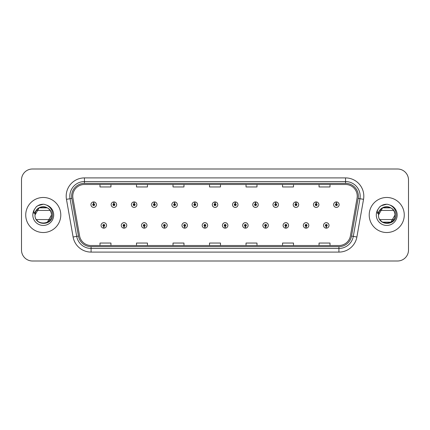 <?xml version="1.0" encoding="UTF-8"?>
<svg xmlns="http://www.w3.org/2000/svg" width="430" height="430" viewBox="0 0 430 430"><rect width="100%" height="100%" fill="white"/><g stroke="black" fill="none" stroke-linecap="round" stroke-linejoin="round"><path stroke-width="0.64" d="M123.98 226.314L123.899 228.142A2.736 2.736 0 0 0 124.136 228.142L124.06 226.314A0.914 0.914 0 0 0 124.931 225.406A0.914 0.914 0 0 0 124.017 224.492A0.914 0.914 0 0 0 123.104 225.406A0.914 0.914 0 0 0 123.98 226.314L124.001 225.772A0.365 0.365 0 0 1 123.652 225.406A0.365 0.365 0 0 1 124.017 225.04A0.365 0.365 0 0 1 124.383 225.406A0.365 0.365 0 0 1 124.033 225.772L124.06 226.314M144.206 226.314L144.125 228.142A2.736 2.736 0 0 0 144.362 228.142L144.286 226.314A0.914 0.914 0 0 0 145.157 225.406A0.914 0.914 0 0 0 144.244 224.492A0.914 0.914 0 0 0 143.33 225.406A0.914 0.914 0 0 0 144.206 226.314L144.227 225.772A0.365 0.365 0 0 1 143.878 225.406A0.365 0.365 0 0 1 144.244 225.04A0.365 0.365 0 0 1 144.609 225.406A0.365 0.365 0 0 1 144.26 225.772L144.286 226.314M164.432 226.314L164.351 228.142A2.736 2.736 0 0 0 164.588 228.142L164.513 226.314A0.914 0.914 0 0 0 165.383 225.406A0.914 0.914 0 0 0 164.47 224.492A0.914 0.914 0 0 0 163.556 225.406A0.914 0.914 0 0 0 164.432 226.314L164.453 225.772A0.365 0.365 0 0 1 164.104 225.406A0.365 0.365 0 0 1 164.47 225.04A0.365 0.365 0 0 1 164.835 225.406A0.365 0.365 0 0 1 164.486 225.772L164.513 226.314M184.658 226.314L184.577 228.142A2.736 2.736 0 0 0 184.814 228.142L184.739 226.314A0.914 0.914 0 0 0 185.609 225.406A0.914 0.914 0 0 0 184.696 224.492A0.914 0.914 0 0 0 183.782 225.406A0.914 0.914 0 0 0 184.658 226.314L184.68 225.772A0.365 0.365 0 0 1 184.33 225.406A0.365 0.365 0 0 1 184.696 225.04A0.365 0.365 0 0 1 185.061 225.406A0.365 0.365 0 0 1 184.712 225.772L184.739 226.314M204.884 226.314L204.804 228.142A2.736 2.736 0 0 0 205.046 228.142L204.965 226.314A0.914 0.914 0 0 0 205.836 225.406A0.914 0.914 0 0 0 204.922 224.492A0.914 0.914 0 0 0 204.008 225.406A0.914 0.914 0 0 0 204.884 226.314L204.906 225.772A0.365 0.365 0 0 1 204.556 225.406A0.365 0.365 0 0 1 204.922 225.04A0.365 0.365 0 0 1 205.287 225.406A0.365 0.365 0 0 1 204.938 225.772L204.965 226.314M225.11 226.314L225.03 228.142A2.736 2.736 0 0 0 225.272 228.142L225.191 226.314A0.914 0.914 0 0 0 226.062 225.406A0.914 0.914 0 0 0 225.148 224.492A0.914 0.914 0 0 0 224.234 225.406A0.914 0.914 0 0 0 225.11 226.314L225.132 225.772A0.365 0.365 0 0 1 224.782 225.406A0.365 0.365 0 0 1 225.148 225.04A0.365 0.365 0 0 1 225.513 225.406A0.365 0.365 0 0 1 225.164 225.772L225.191 226.314M245.337 226.314L245.256 228.142A2.736 2.736 0 0 0 245.498 228.142L245.417 226.314A0.914 0.914 0 0 0 246.288 225.406A0.914 0.914 0 0 0 245.374 224.492A0.914 0.914 0 0 0 244.466 225.406A0.914 0.914 0 0 0 245.337 226.314L245.358 225.772A0.365 0.365 0 0 1 245.009 225.406A0.365 0.365 0 0 1 245.374 225.04A0.365 0.365 0 0 1 245.74 225.406A0.365 0.365 0 0 1 245.39 225.772L245.417 226.314M265.563 226.314L265.482 228.142A2.736 2.736 0 0 0 265.724 228.142L265.643 226.314A0.914 0.914 0 0 0 266.514 225.406A0.914 0.914 0 0 0 265.6 224.492A0.914 0.914 0 0 0 264.692 225.406A0.914 0.914 0 0 0 265.563 226.314L265.584 225.772A0.365 0.365 0 0 1 265.235 225.406A0.365 0.365 0 0 1 265.6 225.04A0.365 0.365 0 0 1 265.966 225.406A0.365 0.365 0 0 1 265.616 225.772L265.643 226.314M285.789 226.314L285.708 228.142A2.736 2.736 0 0 0 285.95 228.142L285.869 226.314A0.914 0.914 0 0 0 286.74 225.406A0.914 0.914 0 0 0 285.826 224.492A0.914 0.914 0 0 0 284.918 225.406A0.914 0.914 0 0 0 285.789 226.314L285.81 225.772A0.365 0.365 0 0 1 285.461 225.406A0.365 0.365 0 0 1 285.826 225.04A0.365 0.365 0 0 1 286.192 225.406A0.365 0.365 0 0 1 285.842 225.772L285.869 226.314M306.015 226.314L305.934 228.142A2.736 2.736 0 0 0 306.176 228.142L306.096 226.314A0.914 0.914 0 0 0 306.966 225.406A0.914 0.914 0 0 0 306.052 224.492A0.914 0.914 0 0 0 305.144 225.406A0.914 0.914 0 0 0 306.015 226.314L306.036 225.772A0.365 0.365 0 0 1 305.687 225.406A0.365 0.365 0 0 1 306.052 225.04A0.365 0.365 0 0 1 306.418 225.406A0.365 0.365 0 0 1 306.069 225.772L306.096 226.314M326.241 226.314L326.16 228.142A2.736 2.736 0 0 0 326.402 228.142L326.322 226.314A0.914 0.914 0 0 0 327.192 225.406A0.914 0.914 0 0 0 326.279 224.492A0.914 0.914 0 0 0 325.37 225.406A0.914 0.914 0 0 0 326.241 226.314L326.262 225.772A0.365 0.365 0 0 1 325.913 225.406A0.365 0.365 0 0 1 326.279 225.04A0.365 0.365 0 0 1 326.644 225.406A0.365 0.365 0 0 1 326.295 225.772L326.322 226.314M103.754 226.314L103.673 228.142A2.736 2.736 0 0 0 103.909 228.142L103.834 226.314A0.914 0.914 0 0 0 104.705 225.406A0.914 0.914 0 0 0 103.791 224.492A0.914 0.914 0 0 0 102.877 225.406A0.914 0.914 0 0 0 103.754 226.314L103.775 225.772A0.365 0.365 0 0 1 103.426 225.406A0.365 0.365 0 0 1 103.791 225.04A0.365 0.365 0 0 1 104.157 225.406A0.365 0.365 0 0 1 103.807 225.772L103.834 226.314M113.945 203.755L114.025 201.933A2.736 2.736 0 0 0 113.783 201.933L113.864 203.755A0.914 0.914 0 0 0 112.993 204.669A0.914 0.914 0 0 0 113.907 205.583A0.914 0.914 0 0 0 114.821 204.669A0.914 0.914 0 0 0 113.945 203.755L113.923 204.304A0.365 0.365 0 0 1 114.272 204.669A0.365 0.365 0 0 1 113.907 205.035A0.365 0.365 0 0 1 113.541 204.669A0.365 0.365 0 0 1 113.891 204.304L113.864 203.755M134.171 203.755L134.251 201.933A2.736 2.736 0 0 0 134.01 201.933L134.09 203.755A0.914 0.914 0 0 0 133.219 204.669A0.914 0.914 0 0 0 134.133 205.583A0.914 0.914 0 0 0 135.047 204.669A0.914 0.914 0 0 0 134.171 203.755L134.149 204.304A0.365 0.365 0 0 1 134.499 204.669A0.365 0.365 0 0 1 134.133 205.035A0.365 0.365 0 0 1 133.768 204.669A0.365 0.365 0 0 1 134.117 204.304L134.09 203.755M154.397 203.755L154.477 201.933A2.736 2.736 0 0 0 154.241 201.933L154.316 203.755A0.914 0.914 0 0 0 153.446 204.669A0.914 0.914 0 0 0 154.359 205.583A0.914 0.914 0 0 0 155.273 204.669A0.914 0.914 0 0 0 154.397 203.755L154.375 204.304A0.365 0.365 0 0 1 154.725 204.669A0.365 0.365 0 0 1 154.359 205.035A0.365 0.365 0 0 1 153.994 204.669A0.365 0.365 0 0 1 154.343 204.304L154.316 203.755M174.623 203.755L174.704 201.933A2.736 2.736 0 0 0 174.467 201.933L174.542 203.755A0.914 0.914 0 0 0 173.672 204.669A0.914 0.914 0 0 0 174.585 205.583A0.914 0.914 0 0 0 175.499 204.669A0.914 0.914 0 0 0 174.623 203.755L174.601 204.304A0.365 0.365 0 0 1 174.951 204.669A0.365 0.365 0 0 1 174.585 205.035A0.365 0.365 0 0 1 174.22 204.669A0.365 0.365 0 0 1 174.569 204.304L174.542 203.755M194.849 203.755L194.93 201.933A2.736 2.736 0 0 0 194.693 201.933L194.768 203.755A0.914 0.914 0 0 0 193.898 204.669A0.914 0.914 0 0 0 194.811 205.583A0.914 0.914 0 0 0 195.725 204.669A0.914 0.914 0 0 0 194.849 203.755L194.828 204.304A0.365 0.365 0 0 1 195.177 204.669A0.365 0.365 0 0 1 194.811 205.035A0.365 0.365 0 0 1 194.446 204.669A0.365 0.365 0 0 1 194.795 204.304L194.768 203.755M215.075 203.755L215.156 201.933A2.736 2.736 0 0 0 214.919 201.933L214.995 203.755A0.914 0.914 0 0 0 214.124 204.669A0.914 0.914 0 0 0 215.038 205.583A0.914 0.914 0 0 0 215.951 204.669A0.914 0.914 0 0 0 215.075 203.755L215.054 204.304A0.365 0.365 0 0 1 215.403 204.669A0.365 0.365 0 0 1 215.038 205.035A0.365 0.365 0 0 1 214.672 204.669A0.365 0.365 0 0 1 215.022 204.304L214.995 203.755M235.301 203.755L235.382 201.933A2.736 2.736 0 0 0 235.145 201.933L235.221 203.755A0.914 0.914 0 0 0 234.35 204.669A0.914 0.914 0 0 0 235.264 205.583A0.914 0.914 0 0 0 236.177 204.669A0.914 0.914 0 0 0 235.301 203.755L235.28 204.304A0.365 0.365 0 0 1 235.629 204.669A0.365 0.365 0 0 1 235.264 205.035A0.365 0.365 0 0 1 234.898 204.669A0.365 0.365 0 0 1 235.248 204.304L235.221 203.755M255.527 203.755L255.608 201.933A2.736 2.736 0 0 0 255.372 201.933L255.447 203.755A0.914 0.914 0 0 0 254.576 204.669A0.914 0.914 0 0 0 255.49 205.583A0.914 0.914 0 0 0 256.404 204.669A0.914 0.914 0 0 0 255.527 203.755L255.506 204.304A0.365 0.365 0 0 1 255.855 204.669A0.365 0.365 0 0 1 255.49 205.035A0.365 0.365 0 0 1 255.124 204.669A0.365 0.365 0 0 1 255.474 204.304L255.447 203.755M275.754 203.755L275.834 201.933A2.736 2.736 0 0 0 275.598 201.933L275.673 203.755A0.914 0.914 0 0 0 274.802 204.669A0.914 0.914 0 0 0 275.716 205.583A0.914 0.914 0 0 0 276.63 204.669A0.914 0.914 0 0 0 275.754 203.755L275.732 204.304A0.365 0.365 0 0 1 276.082 204.669A0.365 0.365 0 0 1 275.716 205.035A0.365 0.365 0 0 1 275.35 204.669A0.365 0.365 0 0 1 275.7 204.304L275.673 203.755M295.98 203.755L296.06 201.933A2.736 2.736 0 0 0 295.824 201.933L295.899 203.755A0.914 0.914 0 0 0 295.028 204.669A0.914 0.914 0 0 0 295.942 205.583A0.914 0.914 0 0 0 296.856 204.669A0.914 0.914 0 0 0 295.98 203.755L295.958 204.304A0.365 0.365 0 0 1 296.308 204.669A0.365 0.365 0 0 1 295.942 205.035A0.365 0.365 0 0 1 295.577 204.669A0.365 0.365 0 0 1 295.926 204.304L295.899 203.755M316.206 203.755L316.286 201.933A2.736 2.736 0 0 0 316.05 201.933L316.125 203.755A0.914 0.914 0 0 0 315.254 204.669A0.914 0.914 0 0 0 316.168 205.583A0.914 0.914 0 0 0 317.082 204.669A0.914 0.914 0 0 0 316.206 203.755L316.184 204.304A0.365 0.365 0 0 1 316.534 204.669A0.365 0.365 0 0 1 316.168 205.035A0.365 0.365 0 0 1 315.803 204.669A0.365 0.365 0 0 1 316.152 204.304L316.125 203.755M336.432 203.755L336.513 201.933A2.736 2.736 0 0 0 336.276 201.933L336.351 203.755A0.914 0.914 0 0 0 335.481 204.669A0.914 0.914 0 0 0 336.394 205.583A0.914 0.914 0 0 0 337.308 204.669A0.914 0.914 0 0 0 336.432 203.755L336.41 204.304A0.365 0.365 0 0 1 336.76 204.669A0.365 0.365 0 0 1 336.394 205.035A0.365 0.365 0 0 1 336.029 204.669A0.365 0.365 0 0 1 336.378 204.304L336.351 203.755M93.719 203.755L93.799 201.933A2.736 2.736 0 0 0 93.557 201.933L93.638 203.755A0.914 0.914 0 0 0 92.767 204.669A0.914 0.914 0 0 0 93.681 205.583A0.914 0.914 0 0 0 94.589 204.669A0.914 0.914 0 0 0 93.719 203.755L93.697 204.304A0.365 0.365 0 0 1 94.046 204.669A0.365 0.365 0 0 1 93.681 205.035A0.365 0.365 0 0 1 93.315 204.669A0.365 0.365 0 0 1 93.665 204.304L93.638 203.755M25.736 215A17.523 17.523 0 0 0 43.258 232.523A17.523 17.523 0 0 0 60.786 215A17.523 17.523 0 0 0 43.258 197.477A17.523 17.523 0 0 0 25.736 215A17.523 17.523 0 0 0 43.258 232.523A17.523 17.523 0 0 0 60.786 215A17.523 17.523 0 0 0 43.258 197.477A17.523 17.523 0 0 0 25.736 215M369.214 215A17.523 17.523 0 0 0 386.742 232.523A17.523 17.523 0 0 0 404.264 215A17.523 17.523 0 0 0 386.742 197.477A17.523 17.523 0 0 0 369.214 215A17.523 17.523 0 0 0 386.742 232.523A17.523 17.523 0 0 0 404.264 215A17.523 17.523 0 0 0 386.742 197.477A17.523 17.523 0 0 0 369.214 215M72.761 196.161A11.685 11.685 0 0 1 84.441 184.481L345.559 184.481A11.685 11.685 0 0 1 357.061 198.192L350.418 235.866A11.685 11.685 0 0 1 338.915 245.519L91.085 245.519A11.685 11.685 0 0 1 79.582 235.866L72.939 198.192A11.685 11.685 0 0 1 72.761 196.161M71.627 196.161A12.814 12.814 0 0 0 71.821 198.386L78.464 236.065A12.814 12.814 0 0 0 91.085 246.653L338.915 246.653A12.814 12.814 0 0 0 351.536 236.065L358.179 198.386A12.814 12.814 0 0 0 345.559 183.347L84.441 183.347A12.814 12.814 0 0 0 71.627 196.161M66.467 199.332A18.253 18.253 0 0 1 84.441 177.907L345.559 177.907A18.253 18.253 0 0 1 363.533 199.332L356.889 237.011A18.253 18.253 0 0 1 338.915 252.093L91.085 252.093A18.253 18.253 0 0 1 73.111 237.011L66.467 199.332L70.058 198.698A14.604 14.604 0 0 1 84.441 181.557L345.559 181.557A14.604 14.604 0 0 1 359.942 198.698L353.293 236.376A14.604 14.604 0 0 1 338.915 248.443L91.085 248.443A14.604 14.604 0 0 1 76.707 236.376L70.058 198.698A14.604 14.604 0 0 1 69.837 196.161M408.5 179.95A10.954 10.954 0 0 0 397.546 169.001L32.454 169.001A10.954 10.954 0 0 0 21.5 179.95L21.5 250.05A10.954 10.954 0 0 0 32.454 260.999L397.546 260.999A10.954 10.954 0 0 0 408.5 250.05L408.5 179.95L408.5 250.05M351.536 236.065L353.293 236.376L359.942 198.698L363.533 199.332M209.523 184.481L209.523 186.953L220.477 186.953L220.477 184.481M173.016 184.481L173.016 186.953L183.965 186.953L183.965 184.481M136.504 184.481L136.504 186.953L147.458 186.953L147.458 184.481M99.996 184.481L99.996 186.953L110.951 186.953L110.951 184.481M246.035 184.481L246.035 186.953L256.984 186.953L256.984 184.481M282.542 184.481L282.542 186.953L293.496 186.953L293.496 184.481M319.049 184.481L319.049 186.953L330.004 186.953L330.004 184.481M220.477 245.519L220.477 243.047L209.523 243.047L209.523 245.519M183.965 245.519L183.965 243.047L173.016 243.047L173.016 245.519M147.458 245.519L147.458 243.047L136.504 243.047L136.504 245.519M110.951 245.519L110.951 243.047L99.996 243.047L99.996 245.519M256.984 245.519L256.984 243.047L246.035 243.047L246.035 245.519M293.496 245.519L293.496 243.047L282.542 243.047L282.542 245.519M330.004 245.519L330.004 243.047L319.049 243.047L319.049 245.519M21.5 179.95L21.5 250.05M397.546 169.001L32.454 169.001M32.454 260.999L397.546 260.999M96.417 204.669A2.736 2.736 0 0 0 93.799 201.933A2.736 2.736 0 0 1 96.417 204.669A2.736 2.736 0 0 1 93.681 207.405A2.736 2.736 0 0 1 90.94 204.669A2.736 2.736 0 0 1 93.557 201.933M101.055 225.406A2.736 2.736 0 0 0 103.673 228.142A2.736 2.736 0 0 1 101.055 225.406A2.736 2.736 0 0 1 103.791 222.665A2.736 2.736 0 0 1 106.532 225.406A2.736 2.736 0 0 1 103.909 228.142M116.643 204.669A2.736 2.736 0 0 0 114.025 201.933A2.736 2.736 0 0 1 116.643 204.669A2.736 2.736 0 0 1 113.907 207.405A2.736 2.736 0 0 1 111.166 204.669A2.736 2.736 0 0 1 113.783 201.933M136.869 204.669A2.736 2.736 0 0 0 134.251 201.933A2.736 2.736 0 0 1 136.869 204.669A2.736 2.736 0 0 1 134.133 207.405A2.736 2.736 0 0 1 131.392 204.669A2.736 2.736 0 0 1 134.01 201.933M157.095 204.669A2.736 2.736 0 0 0 154.477 201.933A2.736 2.736 0 0 1 157.095 204.669A2.736 2.736 0 0 1 154.359 207.405A2.736 2.736 0 0 1 151.618 204.669A2.736 2.736 0 0 1 154.241 201.933M177.321 204.669A2.736 2.736 0 0 0 174.704 201.933A2.736 2.736 0 0 1 177.321 204.669A2.736 2.736 0 0 1 174.585 207.405A2.736 2.736 0 0 1 171.844 204.669A2.736 2.736 0 0 1 174.467 201.933L174.526 203.39M121.281 225.406A2.736 2.736 0 0 0 123.899 228.142A2.736 2.736 0 0 1 121.281 225.406A2.736 2.736 0 0 1 124.017 222.665A2.736 2.736 0 0 1 126.759 225.406A2.736 2.736 0 0 1 124.136 228.142M141.508 225.406A2.736 2.736 0 0 0 144.125 228.142A2.736 2.736 0 0 1 141.508 225.406A2.736 2.736 0 0 1 144.244 222.665A2.736 2.736 0 0 1 146.985 225.406A2.736 2.736 0 0 1 144.362 228.142M161.734 225.406A2.736 2.736 0 0 0 164.351 228.142A2.736 2.736 0 0 1 161.734 225.406A2.736 2.736 0 0 1 164.47 222.665A2.736 2.736 0 0 1 167.211 225.406A2.736 2.736 0 0 1 164.588 228.142M47.386 207.851L39.135 207.851L35.007 215C34.502 204.352 52.019 204.352 51.514 215L47.386 222.149L51.514 215C52.019 225.648 34.502 225.648 35.007 215C34.502 204.352 52.019 204.352 51.514 215C52.019 225.648 34.502 225.648 35.007 215C34.502 204.352 52.019 204.352 51.514 215C52.019 225.648 34.502 225.648 35.007 215C34.502 204.352 52.019 204.352 51.514 215C52.019 225.648 34.502 225.648 35.007 215C34.502 204.352 52.019 204.352 51.514 215C52.019 225.648 34.502 225.648 35.007 215C34.502 204.352 52.019 204.352 51.514 215C52.019 225.648 34.502 225.648 35.007 215C34.502 204.352 52.019 204.352 51.514 215C52.019 225.648 34.502 225.648 35.007 215C34.502 204.352 52.019 204.352 51.514 215C52.019 225.648 34.502 225.648 35.007 215C34.502 204.352 52.019 204.352 51.514 215C52.019 225.648 34.502 225.648 35.007 215C34.502 204.352 52.019 204.352 51.514 215C52.019 225.648 34.502 225.648 35.007 215C34.502 204.352 52.019 204.352 51.514 215C52.019 225.648 34.502 225.648 35.007 215C34.502 204.352 52.019 204.352 51.514 215C52.019 204.352 34.502 204.352 35.007 215C34.502 204.352 52.019 204.352 51.514 215C52.019 204.352 34.502 204.352 35.007 215C34.502 204.352 52.019 204.352 51.514 215C51.256 211.033 49.283 208.4 45.602 207.083A8.256 8.256 0 0 0 35.389 212.517L34.997 215C34.545 226.212 52.675 226.008 52.616 215C52.648 210.447 50.616 207.142 46.521 205.078L44.053 204.266C41.076 204.089 38.453 204.965 36.184 206.889L34.696 209.023C33.787 210.555 33.588 212.038 34.099 213.479L36.754 209.539C39.232 207.061 42.183 206.244 45.602 207.083A8.256 8.256 0 0 0 36.383 210.437L50.138 210.437M37.878 221.256L36.657 219.95M50.138 219.563L36.383 219.563M36.206 206.873L37.878 205.68L43.344 204.239L37.878 205.68L36.206 206.873L37.878 205.68L43.344 204.239L37.878 205.68L36.206 206.873L37.878 205.68L43.344 204.239L37.878 205.68L36.206 206.873L37.878 205.68L43.344 204.239L37.878 205.68L36.206 206.873L37.878 205.68L43.344 204.239L37.878 205.68L36.206 206.873L37.878 205.68L43.344 204.239L37.878 205.68L36.206 206.873L37.878 205.68L43.344 204.239L37.878 205.68L36.206 206.873L37.878 205.68L43.344 204.239L37.878 205.68L36.206 206.873L37.878 205.68L43.344 204.239M393.617 210.437L379.862 210.437A8.256 8.256 0 0 1 389.08 207.083C392.767 208.4 394.735 211.033 394.993 215C395.498 204.352 377.981 204.352 378.486 215C377.981 204.352 395.498 204.352 394.993 215C395.498 204.352 377.981 204.352 378.486 215L382.614 207.851L390.865 207.851L382.614 207.851L378.486 215C377.981 204.352 395.498 204.352 394.993 215C395.498 204.352 377.981 204.352 378.486 215L382.614 207.851L390.865 207.851L382.614 207.851L378.486 215C378.024 226.212 396.159 226.008 396.094 215C396.132 210.447 394.1 207.142 389.999 205.078L387.537 204.266C384.56 204.089 381.937 204.965 379.663 206.889L378.174 209.023C377.266 210.555 377.067 212.038 377.578 213.479L380.238 209.539C382.716 207.061 385.662 206.244 389.08 207.083A8.256 8.256 0 0 0 378.868 212.517L378.475 215C377.981 204.352 395.498 204.352 394.993 215C395.498 225.648 377.981 225.648 378.486 215C377.981 204.352 395.498 204.352 394.993 215C395.498 225.648 377.981 225.648 378.486 215C377.981 204.352 395.498 204.352 394.993 215C395.498 225.648 377.981 225.648 378.486 215C377.981 204.352 395.498 204.352 394.993 215C395.498 225.648 377.981 225.648 378.486 215C377.981 204.352 395.498 204.352 394.993 215L390.865 222.149L394.993 215C395.498 225.648 377.981 225.648 378.486 215C377.981 204.352 395.498 204.352 394.993 215C395.498 225.648 377.981 225.648 378.486 215C377.981 204.352 395.498 204.352 394.993 215C395.498 225.648 377.981 225.648 378.486 215C377.981 204.352 395.498 204.352 394.993 215L390.865 222.149L382.614 222.149M381.356 221.256L380.136 219.95M393.617 219.563L379.862 219.563M379.685 206.873L381.356 205.68L386.823 204.239L381.356 205.68L379.685 206.873L381.356 205.68L386.823 204.239L381.356 205.68L379.685 206.873L381.356 205.68L386.823 204.239L381.356 205.68L379.685 206.873L381.356 205.68L386.823 204.239L381.356 205.68L379.685 206.873L381.356 205.68L386.823 204.239L381.356 205.68L379.685 206.873L381.356 205.68L386.823 204.239L381.356 205.68L379.685 206.873L381.356 205.68L386.823 204.239L381.356 205.68L379.685 206.873L381.356 205.68L386.823 204.239L381.356 205.68L379.685 206.873L381.356 205.68L386.823 204.239M197.547 204.669A2.736 2.736 0 0 0 194.93 201.933A2.736 2.736 0 0 1 197.547 204.669A2.736 2.736 0 0 1 194.811 207.405A2.736 2.736 0 0 1 192.07 204.669A2.736 2.736 0 0 1 194.693 201.933L194.752 203.39M217.774 204.669A2.736 2.736 0 0 0 215.156 201.933A2.736 2.736 0 0 1 217.774 204.669A2.736 2.736 0 0 1 215.038 207.405A2.736 2.736 0 0 1 212.296 204.669A2.736 2.736 0 0 1 214.919 201.933L214.978 203.39M238 204.669A2.736 2.736 0 0 0 235.382 201.933A2.736 2.736 0 0 1 238 204.669A2.736 2.736 0 0 1 235.264 207.405A2.736 2.736 0 0 1 232.523 204.669A2.736 2.736 0 0 1 235.145 201.933L235.205 203.39M181.96 225.406A2.736 2.736 0 0 0 184.577 228.142A2.736 2.736 0 0 1 181.96 225.406A2.736 2.736 0 0 1 184.696 222.665A2.736 2.736 0 0 1 187.437 225.406A2.736 2.736 0 0 1 184.814 228.142M202.186 225.406A2.736 2.736 0 0 0 204.804 228.142A2.736 2.736 0 0 1 202.186 225.406A2.736 2.736 0 0 1 204.922 222.665A2.736 2.736 0 0 1 207.663 225.406A2.736 2.736 0 0 1 205.046 228.142M222.412 225.406A2.736 2.736 0 0 0 225.03 228.142A2.736 2.736 0 0 1 222.412 225.406A2.736 2.736 0 0 1 225.148 222.665A2.736 2.736 0 0 1 227.889 225.406A2.736 2.736 0 0 1 225.272 228.142M258.226 204.669A2.736 2.736 0 0 0 255.608 201.933A2.736 2.736 0 0 1 258.226 204.669A2.736 2.736 0 0 1 255.49 207.405A2.736 2.736 0 0 1 252.749 204.669A2.736 2.736 0 0 1 255.372 201.933L255.431 203.39M278.452 204.669A2.736 2.736 0 0 0 275.834 201.933A2.736 2.736 0 0 1 278.452 204.669A2.736 2.736 0 0 1 275.716 207.405A2.736 2.736 0 0 1 272.975 204.669A2.736 2.736 0 0 1 275.598 201.933L275.657 203.39M298.678 204.669A2.736 2.736 0 0 0 296.06 201.933A2.736 2.736 0 0 1 298.678 204.669A2.736 2.736 0 0 1 295.942 207.405A2.736 2.736 0 0 1 293.201 204.669A2.736 2.736 0 0 1 295.824 201.933M318.904 204.669A2.736 2.736 0 0 0 316.286 201.933A2.736 2.736 0 0 1 318.904 204.669A2.736 2.736 0 0 1 316.168 207.405A2.736 2.736 0 0 1 313.427 204.669A2.736 2.736 0 0 1 316.05 201.933M339.13 204.669A2.736 2.736 0 0 0 336.513 201.933A2.736 2.736 0 0 1 339.13 204.669A2.736 2.736 0 0 1 336.394 207.405A2.736 2.736 0 0 1 333.653 204.669A2.736 2.736 0 0 1 336.276 201.933M242.638 225.406A2.736 2.736 0 0 0 245.256 228.142A2.736 2.736 0 0 1 242.638 225.406A2.736 2.736 0 0 1 245.374 222.665A2.736 2.736 0 0 1 248.115 225.406A2.736 2.736 0 0 1 245.498 228.142M262.864 225.406A2.736 2.736 0 0 0 265.482 228.142A2.736 2.736 0 0 1 262.864 225.406A2.736 2.736 0 0 1 265.6 222.665A2.736 2.736 0 0 1 268.341 225.406A2.736 2.736 0 0 1 265.724 228.142M283.09 225.406A2.736 2.736 0 0 0 285.708 228.142A2.736 2.736 0 0 1 283.09 225.406A2.736 2.736 0 0 1 285.826 222.665A2.736 2.736 0 0 1 288.568 225.406A2.736 2.736 0 0 1 285.95 228.142M303.317 225.406A2.736 2.736 0 0 0 305.934 228.142A2.736 2.736 0 0 1 303.317 225.406A2.736 2.736 0 0 1 306.052 222.665A2.736 2.736 0 0 1 308.794 225.406A2.736 2.736 0 0 1 306.176 228.142M323.543 225.406A2.736 2.736 0 0 0 326.16 228.142A2.736 2.736 0 0 1 323.543 225.406A2.736 2.736 0 0 1 326.279 222.665A2.736 2.736 0 0 1 329.02 225.406A2.736 2.736 0 0 1 326.402 228.142M345.559 177.907L345.559 183.347M70.058 198.698L71.821 198.386M91.085 252.093L91.085 246.653M338.915 246.653L338.915 252.093M73.111 237.011L78.464 236.065M358.179 198.386L359.942 198.698M84.441 177.907L84.441 183.347M353.293 236.376L356.889 237.011M45.602 207.083A8.256 8.256 0 0 0 35.389 212.517M34.696 209.023A10.444 10.444 0 0 0 43.258 225.444A10.444 10.444 0 0 0 46.521 205.078M389.08 207.083A8.256 8.256 0 0 0 378.868 212.517M378.174 209.023A10.444 10.444 0 0 0 386.742 225.444A10.444 10.444 0 0 0 389.999 205.078"/></g></svg>

